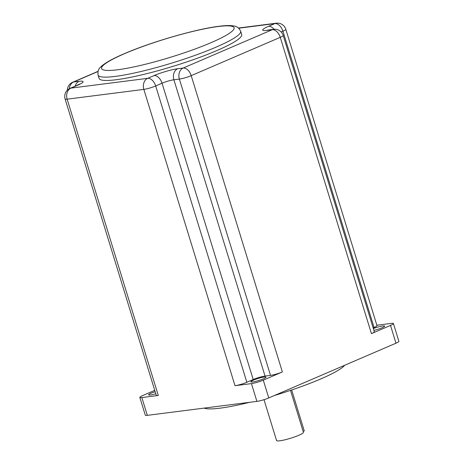 <?xml version="1.0" encoding="UTF-8"?>
<svg xmlns="http://www.w3.org/2000/svg" width="464" height="464" viewBox="0 0 464 464"><rect width="100%" height="100%" fill="white"/><g stroke="black" fill="none" stroke-linecap="round" stroke-linejoin="round"><path stroke-width="0.7" d="M264.12 377.029A7.9 1.085 162.9 0 1 265.942 377.174A7.9 1.085 162.9 0 1 261.174 379.709A7.9 1.085 162.9 0 1 252.671 381.959A7.9 1.085 162.9 0 1 250.844 381.82A7.9 1.085 162.9 0 1 255.618 379.279A7.9 1.085 162.9 0 1 264.12 377.029M155.794 393.768A7.9 1.085 162.9 0 1 150.423 394.992A7.9 1.085 162.9 0 1 148.602 394.852A7.9 1.085 162.9 0 1 155.156 391.709M373.352 328.564A7.9 1.085 162.9 0 1 382.823 325.954A7.9 1.085 162.9 0 1 384.644 326.093A7.9 1.085 162.9 0 1 373.92 330.403M290.51 390.369L303.41 432.291A14.042 1.926 162.9 0 1 294.93 436.804A14.042 1.926 162.9 0 1 279.809 440.8A14.042 1.926 162.9 0 1 276.567 440.551L263.993 399.678M249.76 402.294A74.6 10.22 162.9 0 1 220.069 408.169A74.6 10.22 162.9 0 1 204.195 408.1M98.066 75.075L99.087 78.399A74.6 10.22 -17.1 0 0 116.319 79.727A74.6 10.22 -17.1 0 0 196.632 58.487A74.6 10.22 -17.1 0 0 241.692 34.527L240.665 31.204A74.6 10.22 162.9 0 1 195.611 55.164A74.6 10.22 162.9 0 1 115.292 76.403A74.6 10.22 162.9 0 1 98.066 75.075C97.283 68.498 100.908 67.205 101.465 66.236C105.908 62.414 113.645 58.18 124.665 53.534C151.525 41.917 195.999 29.029 218.956 26.291C224.727 25.526 229.373 25.363 232.887 25.804C233.897 26.291 237.62 25.329 240.665 31.204M376.855 325.229L391.39 323.379A8.775 1.201 162.9 0 1 393.42 323.536A8.775 1.201 162.9 0 1 390.508 325.415L371.426 333.628L280.268 37.323L191.209 75.644L282.367 371.948A8.775 1.201 162.9 0 1 270.524 375.388L265.048 376.084A8.775 1.201 -17.1 0 0 253.205 379.523L246.842 382.261A8.775 1.201 162.9 0 1 235.004 385.694L251.442 383.6A8.775 1.201 162.9 0 0 263.285 380.161L282.367 371.948M393.42 323.536L398.889 341.318A8.775 1.201 162.9 0 1 395.978 343.198L268.755 397.944A8.775 1.201 162.9 0 1 256.911 401.377L147.326 415.35A8.775 1.201 162.9 0 1 145.302 415.193L139.832 397.416A8.775 1.201 162.9 0 1 142.738 395.531L154.744 390.363M235.004 385.694L143.846 89.39L67.141 99.168L158.294 395.473L141.856 397.573A8.775 1.201 162.9 0 1 139.832 397.416M158.294 395.473A8.775 1.201 162.9 0 1 156.269 395.316L65.111 99.012A8.775 1.201 -17.1 0 0 67.141 99.168A8.775 6.821 82.7 0 1 70.946 88.119L147.656 78.341L154.013 75.603A8.775 5.394 66.7 0 1 162.052 83.213L155.689 85.95L246.842 382.261M374.071 327.514L282.918 31.21A8.775 1.201 -17.1 0 0 285.824 29.325L376.983 325.629A8.775 1.201 162.9 0 1 374.071 327.514L373.155 327.909M154.013 75.603A17.551 2.407 -17.1 0 1 177.695 68.73L183.176 68.034L272.235 29.713A8.775 5.394 66.7 0 1 280.268 37.323A8.775 1.201 162.9 0 0 283.179 35.444L374.332 331.748A8.775 1.201 162.9 0 1 371.426 333.628M344.671 365.278A74.6 10.22 162.9 0 1 274.433 395.502M291.665 389.98L304.268 430.94L303.143 431.421M218.086 26.529A69.333 9.5 -17.1 0 0 124.543 53.673A69.333 9.5 -17.1 0 0 117.578 69.774A69.333 9.5 -17.1 0 0 211.12 42.636A69.333 9.5 -17.1 0 0 218.086 26.529M266.754 30.409A8.775 6.821 82.7 0 1 268.204 30.015L273.679 29.313A8.775 6.821 82.7 0 0 272.235 29.713L266.754 30.409A17.551 2.407 -17.1 0 1 268.517 26.332L274.879 23.594L238.751 28.205M97.962 71.52L73.59 82.006L79.071 81.31A8.775 6.821 82.7 0 0 75.168 86.159M77.302 85.382A8.775 5.394 -113.3 0 0 76.392 85.631L70.029 88.369A8.775 5.394 -113.3 0 1 70.946 88.119L77.302 85.382A17.551 2.407 -17.1 0 0 79.071 81.31M395.978 343.198L390.508 325.415M141.856 397.573L147.326 415.35M263.285 380.161L268.755 397.944M256.911 401.377L251.442 383.6M253.205 379.523L162.052 83.213A8.775 1.201 162.9 0 1 173.89 79.779L265.048 376.084M270.524 375.388L179.371 79.083L173.89 79.779A8.775 6.821 82.7 0 1 177.695 68.73M238.542 28.02L276.324 23.2A8.775 6.821 82.7 0 0 274.879 23.594A8.775 5.394 -113.3 0 1 282.918 31.21L281.143 31.97M67.373 90.149A8.775 8.775 0 0 1 72.68 82.256A8.775 5.394 66.7 0 1 73.59 82.006A8.775 6.821 82.7 0 0 69.339 88.705M143.846 89.39A8.775 1.201 -17.1 0 0 155.689 85.95A8.775 5.394 66.7 0 0 147.656 78.341A8.775 6.821 82.7 0 0 143.846 89.39M179.371 79.083A8.775 1.201 -17.1 0 0 191.209 75.644A8.775 5.394 66.7 0 0 183.176 68.034A8.775 6.821 82.7 0 0 179.371 79.083M274.073 29.273A8.775 5.394 -113.3 0 0 268.517 26.332M72.68 82.256L98.003 71.357M79.588 84.048L76.392 85.631M70.029 88.369A8.775 8.775 0 0 0 65.111 99.012M285.824 29.325A8.775 8.775 0 0 0 276.324 23.2M268.204 30.015L267.444 30.166M283.179 35.444A8.775 8.775 0 0 0 273.679 29.313"/></g></svg>
